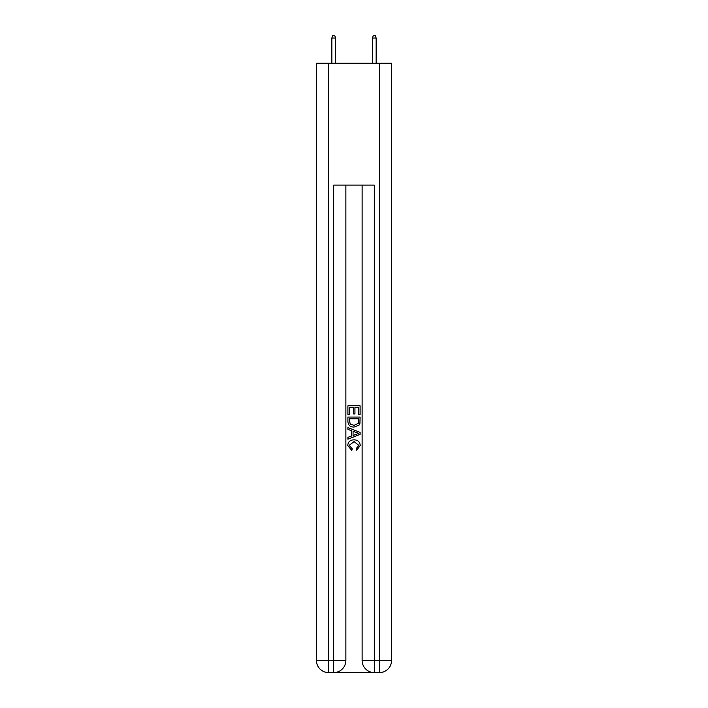<?xml version="1.0" encoding="UTF-8"?>
<svg xmlns="http://www.w3.org/2000/svg" width="708" height="708" viewBox="0 0 708 708"><rect width="100%" height="100%" fill="white"/><g stroke="black" fill="none" stroke-linecap="round" stroke-linejoin="round"><path stroke-width="1.06" d="M334.601 672.6L373.399 672.6M328.609 63.224L328.609 660.414L316.423 660.414L316.423 63.224L391.577 63.224L391.577 660.414L379.391 660.414L379.391 63.224M374.311 672.6L374.311 660.414L362.124 660.414A12.186 12.186 0 0 0 374.311 672.6L379.391 672.6L379.391 660.414L374.311 660.414L374.311 185.107L333.689 185.107L333.689 660.414L328.609 660.414L328.609 672.6L333.689 672.6A12.186 12.186 0 0 0 345.876 660.414L333.689 660.414L333.689 672.6M345.876 185.107L345.876 660.414M362.124 660.414L362.124 185.107M379.391 672.6A12.186 12.186 0 0 0 391.577 660.414M316.423 660.414A12.186 12.186 0 0 0 328.609 672.6M347.902 414.711L347.902 405.808L360.098 405.808L360.098 414.401L358.69 414.401L358.69 407.525L354.938 407.525L354.938 413.932L353.531 413.932L353.531 407.525L349.31 407.525L349.31 414.711L347.902 414.711M347.902 421.419L347.902 417.056L360.098 417.056L359.921 423.375L359.044 425.145L354.062 427.057C350.168 427.074 348.115 425.189 347.902 421.419M349.31 418.773L350.177 424.163L354.089 425.34L358.434 423.26L358.69 418.773L349.31 418.773M347.902 429.402L347.902 427.57L360.098 432.411L360.098 434.349L347.902 439.19L347.902 437.367L351.655 435.978L351.655 430.783L347.902 429.402M356.434 432.553L353.062 431.305L353.062 435.464L358.69 433.385L356.434 432.553M349.159 445.359L352.212 448.775L351.805 450.492L347.752 445.518C348.079 441.774 350.195 439.889 354.089 439.863C357.832 439.951 359.885 441.819 360.248 445.482L356.708 450.182L356.336 448.456L358.841 445.403L354.097 441.588L349.159 445.359M335.512 63.224L335.512 38.037L331.857 38.037L331.857 63.224M331.857 38.037L332.671 35.4L334.707 35.4L335.512 38.037M372.488 38.037L373.293 35.4L375.329 35.4L376.143 38.037L372.488 38.037L372.488 63.224M376.143 38.037L376.143 63.224"/></g></svg>
